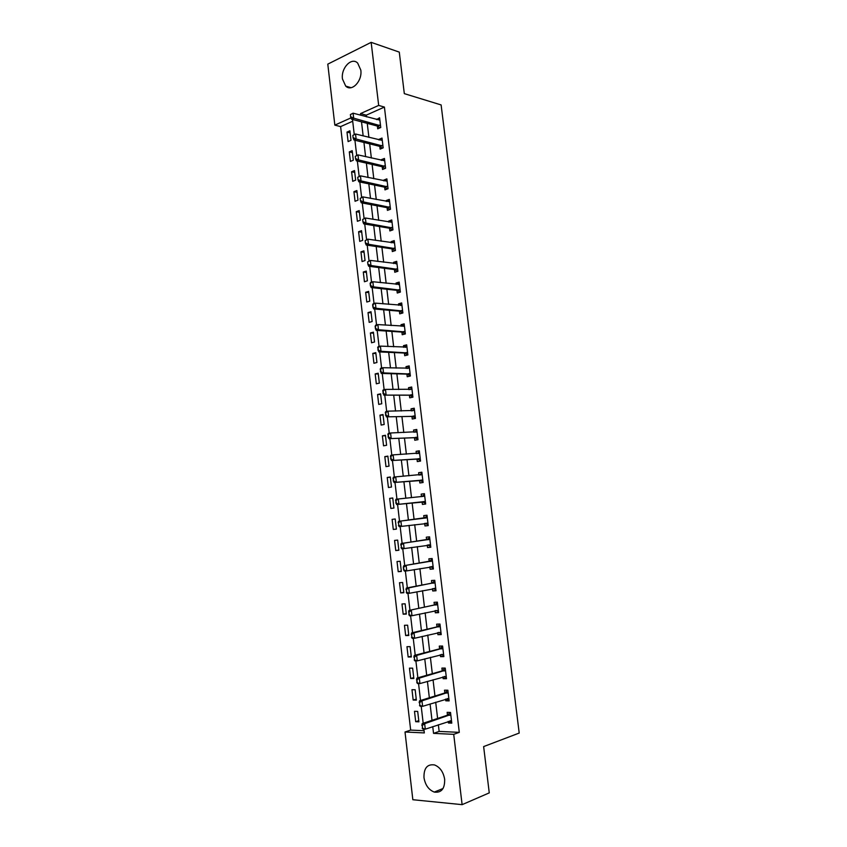 <?xml version="1.0" encoding="UTF-8"?>
<svg xmlns="http://www.w3.org/2000/svg" width="847" height="847" viewBox="0 0 847 847"><rect width="100%" height="100%" fill="white"/><g stroke="black" fill="none" stroke-linecap="round" stroke-linejoin="round"><path stroke-width="1.27" d="M360.811 70.1C362.495 81.058 351.717 92.302 345.703 86.098L342.463 78.983C340.78 68.141 351.547 56.696 357.678 63.091L360.811 70.1M444.664 779.325C444.866 788.748 441.414 793.004 434.289 792.083C428.688 789.88 425.247 785.063 423.976 777.62C423.765 768.113 427.301 763.888 434.564 764.947C440.027 767.191 443.383 771.988 444.664 779.325M352.701 121.227L340.621 126.605L334.84 125.123L327.789 64.139L371.155 42.35L399.276 52.112L404.315 93.636L441.118 104.933L519.211 733.057L483.637 746.588L489.259 792.877L462.113 804.65L412.838 799.716L405.014 731.999L424.326 732.92L423.881 729.108M340.621 126.605L410.668 730.093L405.014 731.999M410.668 730.093L424.061 730.717M418.905 721.824L417.687 711.406L414.49 711.3L415.697 721.697L418.905 721.824M416.364 700.13L415.157 689.744L411.97 689.691L413.177 700.056L416.364 700.13M413.844 678.511L412.637 668.156L409.461 668.156L410.668 678.489L413.844 678.511M411.324 656.954L410.117 646.632L406.962 646.695L408.159 656.986L411.324 656.954M408.815 635.472L407.619 625.192L404.464 625.298L405.66 635.557L408.815 635.472M406.316 614.064L405.12 603.805L401.986 603.975L403.172 614.202L406.316 614.064M403.828 592.72L402.632 582.503L399.509 582.715L400.695 592.911L403.828 592.72M401.34 571.45L400.155 561.265L397.031 561.529L398.217 571.693L401.34 571.45M398.863 550.254L397.677 540.1L394.575 540.418L395.75 550.539L398.863 550.254M396.396 529.121L395.21 518.999L392.119 519.37L393.294 529.46L396.396 529.121M393.94 508.052L392.754 497.972L389.673 498.385L390.848 508.444L393.94 508.052M391.483 487.057L390.308 477.009L387.238 477.475L388.413 487.501L391.483 487.057M389.038 466.136L387.873 456.11L384.813 456.628L385.978 466.623L389.038 466.136M386.603 445.278L385.438 435.284L382.389 435.856L383.553 445.818L386.603 445.278M384.178 424.485L383.013 414.532L379.975 415.146L381.139 425.078L384.178 424.485M381.753 403.765L380.599 393.834L377.571 394.501L378.725 404.4L381.753 403.765M379.35 383.109L378.185 373.209L375.179 373.929L376.322 383.797L379.35 383.109M376.936 362.516L375.793 352.659L372.786 353.411L373.929 363.257L376.936 362.516M374.543 341.987L373.4 332.162L370.404 332.977L371.547 342.781L374.543 341.987M372.151 321.532L371.007 311.738L368.022 312.596L369.165 322.368L372.151 321.532M369.779 301.14L368.636 291.379L365.66 292.279L366.793 302.019L369.779 301.14M367.397 280.812L366.264 271.082L363.299 272.035L364.432 281.744L367.397 280.812M365.036 260.548L363.903 250.85L360.949 251.845L362.071 261.532L365.036 260.548M362.675 240.357L361.542 230.68L358.599 231.729L359.731 241.374L362.675 240.357M360.324 220.22L359.202 210.585L356.269 211.676L357.392 221.289L360.324 220.22M357.985 200.157L356.862 190.543L353.94 191.676L355.052 201.268L357.985 200.157M355.645 180.146L354.522 170.575L351.611 171.75L352.723 181.311L355.645 180.146M353.315 160.21L352.204 150.66L349.303 151.888L350.404 161.417L353.315 160.21M350.997 140.327L349.885 130.809L346.995 132.079L348.096 141.576L350.997 140.327M438.354 724.736L439.148 731.416L459.296 732.359L384.411 107.071L366.285 115.16L366.486 116.844M367.259 123.376L368.911 137.405M369.684 143.874L371.357 158.029M372.108 164.434L373.802 178.728M374.554 185.07L376.259 199.5M377 205.768L378.725 220.326M379.456 226.53L381.192 241.236M381.912 247.366L383.67 262.21M384.39 268.277L386.158 283.247M386.867 289.25L388.657 304.359M389.355 310.298L391.166 325.544M391.854 331.41L393.675 346.804M394.363 352.596L396.195 368.127M396.872 373.845L398.725 389.525M399.392 395.178L401.266 410.996M401.923 416.576L403.807 432.531M404.464 438.047L406.369 454.151M407.005 459.582L408.932 475.834M409.567 481.202L411.504 497.602M412.129 502.885L414.088 519.423M414.702 524.685L416.66 541.233M417.296 546.611L419.254 563.128M419.9 568.612L421.848 585.086M422.505 590.687L424.453 607.13M425.13 612.836L427.068 629.247M427.756 635.059L429.694 651.428M430.392 657.367L432.319 673.693M433.039 679.749L434.966 696.043M435.697 702.205L437.613 718.457M448.232 721.379L448.423 722.999L451.79 723.137L450.509 712.443L447.152 712.338L447.491 715.164M445.575 699.082L445.787 700.808L449.132 700.893L447.862 690.231L444.516 690.189L444.855 692.984M442.939 676.869L443.15 678.691L446.485 678.712L445.226 668.103L441.89 668.103L442.219 670.866M440.302 654.72L440.525 656.658L443.86 656.616L442.589 646.039L439.275 646.102L439.593 648.834M437.666 632.645L437.91 634.689L441.223 634.594L439.974 624.048L436.66 624.165L436.988 626.875M435.051 610.655L435.305 612.794L438.608 612.646L437.359 602.143L434.056 602.312L434.384 604.991M432.446 588.729L432.711 590.973L436.004 590.772L434.755 580.301L431.472 580.523L431.779 583.181M429.842 566.887L430.128 569.226L433.399 568.972L432.161 558.533L428.889 558.819L429.196 561.445M427.248 545.108L427.544 547.554L430.805 547.247L429.567 536.839L426.306 537.178L426.623 539.783M424.665 523.404L424.972 525.955L428.222 525.595L426.994 515.22L423.744 515.611L424.051 518.184M422.102 501.837L422.409 504.42L425.649 504.007L424.421 493.674L421.181 494.119L421.478 496.596M419.551 480.376L419.858 482.97L423.087 482.504L421.859 472.203L418.63 472.69L418.916 475.061M416.999 458.979L417.306 461.583L420.536 461.064L419.307 450.795L416.089 451.335L416.364 453.59M414.469 437.655L414.776 440.26L417.984 439.688L416.766 429.461L413.558 430.054L413.812 432.192M411.938 416.406L412.245 419.021L415.443 418.397L414.225 408.201L411.039 408.847L411.271 410.869M409.408 395.221L409.726 397.846L412.913 397.169L411.695 387.005L408.519 387.704L408.752 389.62M406.899 374.109L407.216 376.746L410.382 376.015L409.175 365.883L406.009 366.635L406.221 368.434M404.4 353.061L404.707 355.708L407.873 354.935L406.666 344.835L403.511 345.629L403.712 347.323M401.902 332.088L402.219 334.734L405.364 333.919L404.167 323.85L401.023 324.697L401.213 326.275M399.413 311.188L399.731 313.845L402.865 312.967L401.669 302.94L398.535 303.84L398.715 305.301M396.936 290.352L397.254 293.02L400.377 292.088L399.181 282.093L396.057 283.046L396.227 284.401M394.458 269.579L394.776 272.258L397.899 271.284L396.703 261.321L393.59 262.316L393.749 263.565M391.992 248.88L392.32 251.559L395.422 250.543L394.236 240.612L391.134 241.649L391.272 242.793M389.535 228.245L389.864 230.935L392.955 229.865L391.769 219.966L388.688 221.056L388.805 222.094M387.09 207.684L387.418 210.384L390.499 209.262L389.324 199.394L386.243 200.538L386.348 201.47M384.654 187.187L384.972 189.887L388.042 188.722L386.878 178.886L383.807 180.083L383.903 180.898M382.219 166.753L382.548 169.464L385.607 168.246L384.432 158.442L381.383 159.681L381.468 160.401M379.795 146.383L380.123 149.104L383.172 147.844L382.008 138.072L378.958 139.363L379.033 139.977M377.381 126.087L377.709 128.818L380.748 127.505L379.583 117.765L376.608 119.607M371.155 42.35L378.683 105.42L360.536 113.583L360.727 115.266M384.411 107.071L378.683 105.42M459.296 732.359L453.717 734.338L462.113 804.65M432.743 726.641L433.537 733.364L453.717 734.338M361.5 121.83L363.162 135.944M363.935 142.444L365.608 156.684M366.37 163.122L368.064 177.499M368.816 183.863L370.52 198.378M371.261 204.678L372.987 219.331M373.718 225.567L375.465 240.347M376.195 246.519L377.953 261.437M378.662 267.536L380.441 282.602M381.15 288.626L382.939 303.829M383.638 309.79L385.449 325.132M386.147 331.029L387.968 346.508M388.657 352.331L390.499 367.947M391.176 373.707L393.029 389.472M393.696 395.157L395.57 411.06M396.237 416.671L398.122 432.732M398.778 438.27L400.684 454.468M401.33 459.932L403.257 476.279M403.892 481.668L405.829 498.163M406.454 503.489L408.413 520.111M409.037 525.405L410.996 542.059M411.642 547.458L413.59 564.07M414.247 569.586L416.195 586.166M416.862 591.799L418.81 608.337M419.487 614.075L421.425 630.581M422.113 636.436L424.061 652.899M424.76 658.871L426.697 675.303M427.417 681.38L429.344 697.769M430.075 703.973L432.002 720.331M350.986 117.871L334.84 125.123M423.193 723.253L421.203 706.292M420.525 700.49L418.545 683.54M417.867 677.812L415.888 660.882M415.221 655.207L413.241 638.289M412.584 632.677L410.604 615.78M409.959 610.232L407.979 593.355M407.333 587.86L405.364 571.005M404.728 565.563L402.759 548.718M402.124 543.34L400.155 526.527M399.53 521.201L397.571 504.42M396.947 499.105L394.988 482.409M394.363 477.073L392.426 460.482M391.79 455.114L389.864 438.619M389.228 433.23L387.312 416.83M386.677 411.43L384.771 395.126M384.136 389.694L382.241 373.485M381.595 368.043L379.71 351.918M379.075 346.455L377.19 330.425M376.555 324.941L374.692 309.007M374.046 303.501L372.182 287.662M371.537 282.136L369.694 266.382M369.048 260.844L367.217 245.175M366.56 239.616L364.739 224.042M364.083 218.462L362.272 202.984M361.616 197.383L359.816 181.989M359.16 176.367L357.36 161.068M356.703 155.435L354.925 140.21M354.258 134.557L352.49 119.427M439.148 731.416L433.537 733.364M366.285 115.16L360.536 113.583M451.642 721.909L448.423 722.999M418.767 720.691L415.697 721.697M350.129 132.873L346.995 132.079M352.426 152.619L349.303 151.888M354.745 172.428L351.611 171.75M357.063 192.301L353.94 191.676M359.393 212.237L356.269 211.676M361.733 232.226L358.599 231.729M364.072 252.29L360.949 251.845M366.423 272.416L363.299 272.035M368.773 292.607L365.66 292.279M371.145 312.85L368.022 312.596M373.516 333.167L370.404 332.977M375.899 353.559L372.786 353.411M378.281 374.003L375.179 373.929M380.674 394.511L377.571 394.501M383.077 415.094L379.975 415.146M385.491 435.739L382.389 435.856M387.915 456.448L384.813 456.628M390.34 477.232L387.238 477.475M392.775 498.078L389.673 498.385M396.385 529.057L393.294 529.46M398.842 550.074L395.75 550.539M401.309 571.153L398.217 571.693M403.775 592.307L400.695 592.911M406.253 613.535L403.172 614.202M408.741 634.827L405.66 635.557M411.24 656.181L408.159 656.986M413.738 677.621L410.668 678.489M416.248 699.124L413.177 700.056M449.005 699.791L445.787 700.808M446.38 677.748L443.15 678.691M443.754 655.79L440.525 656.658M441.149 633.895L437.91 634.689M438.545 612.074L435.305 612.794M435.951 590.327L432.711 590.973M433.368 568.655L430.128 569.226M430.784 547.056L427.544 547.554M428.222 525.532L424.972 525.955M424.432 493.801L421.181 494.119M421.891 472.446L418.63 472.69M419.35 451.165L416.089 451.335M416.819 429.958L413.558 430.054M414.299 408.815L411.039 408.847M411.79 387.746L408.519 387.704M409.281 366.74L406.009 366.635M406.782 345.809L403.511 345.629M404.294 324.941L401.023 324.697M401.817 304.147L398.535 303.84M399.339 283.417L396.057 283.046M396.883 262.761L393.59 262.316M394.427 242.168L391.134 241.649M391.97 221.639L388.688 221.056M389.535 201.184L386.243 200.538M387.1 180.792L383.807 180.083M384.676 160.464L381.383 159.681M382.262 140.2L378.958 139.363M379.848 119.999L376.555 119.099M422.261 725.53L422.579 728.272L422.261 725.53L424.643 723.687L422.208 723.582L447.385 715.207L450.392 712.443M451.504 720.712L425.289 729.172L424.643 723.687L450.763 714.529M422.579 728.272L425.289 729.172L422.854 729.066L422.177 728.251M451.44 721.041L450.022 720.776M422.208 723.582L421.859 725.508M419.593 702.671L419.911 705.413L419.593 702.671L421.975 700.85L419.54 700.797L444.749 693.015L447.756 690.326M448.846 698.5L422.611 706.324L421.975 700.85L448.116 692.327M419.911 705.413L422.611 706.324L420.186 706.26L419.509 705.403M448.804 698.913L447.184 698.574M419.54 700.797L419.18 702.661M445.226 668.103L442.113 670.909L416.883 678.087L419.307 678.108L445.48 670.199M417.243 682.629L416.925 679.897L416.84 682.629L419.943 683.561L417.529 683.529L416.84 682.629M446.21 676.351L419.943 683.561L419.307 678.108L416.925 679.897M446.178 676.869L444.357 676.446M416.883 678.087L416.523 679.897M414.268 657.208L414.585 659.929L414.268 657.208L416.65 655.43L414.236 655.462L439.487 648.876L442.515 646.356M443.574 654.276L417.285 660.872L416.65 655.43L442.843 648.156M414.585 659.929L417.285 660.872L414.871 660.882L414.183 659.929M443.542 654.932L441.541 654.392M414.236 655.462L413.865 657.208M411.621 634.594L411.938 637.304L411.621 634.594L414.003 632.847L411.6 632.91L436.883 626.918L439.911 624.493M440.948 632.286L414.638 638.257L414.003 632.847L440.228 626.177M437.2 626.759L439.582 626.685L437.211 626.748M411.938 637.304L414.638 638.257L412.235 638.32L411.536 637.315M440.927 633.048L438.735 632.391M411.6 632.91L411.219 634.604M437.401 602.513L434.278 605.023L408.974 610.443L437.613 604.271M409.302 614.753L408.985 612.053L408.9 614.774L411.991 615.727L409.599 615.822L408.9 614.774M438.333 610.359L411.991 615.727L411.356 610.327L408.985 612.053M438.344 611.174L435.93 610.465M408.974 610.443L408.582 612.074M406.359 589.597L406.676 592.286L406.359 589.597L408.73 587.892L406.348 588.04L431.674 583.212L434.723 580.957M435.729 588.506L409.366 593.271L408.73 587.892L435.009 582.45M406.676 592.286L409.366 593.271L406.983 593.408L406.274 592.307M435.75 589.427L433.135 588.591M406.348 588.04L405.957 589.618M432.235 559.158L429.09 561.476L403.744 565.732L432.415 560.693M404.051 569.893L403.341 567.246L403.659 569.925L406.74 570.889L404.368 571.079L403.659 569.925M433.135 566.738L406.74 570.889L406.115 565.531L403.744 567.215M433.145 567.808L430.35 566.791M403.744 565.732L403.341 567.246M401.129 544.907L401.446 547.586L401.129 544.907L403.5 543.255L401.139 543.488L426.507 539.804L429.567 537.729M430.541 545.034L404.125 548.591L403.5 543.255L429.831 539.01M401.446 547.586L404.125 548.591L401.764 548.814L401.044 547.617M430.572 546.209L427.576 545.055M401.139 543.488L400.737 544.949M398.535 522.684L398.842 525.341L398.535 522.684L400.896 521.043L398.545 521.318L423.945 518.205L426.994 516.215M427.968 523.404L401.52 526.368L400.896 521.043L427.248 517.401M398.842 525.341L401.52 526.368L399.159 526.633L398.45 525.394M428.01 524.685L424.908 523.425L427.248 523.16M398.545 521.318L398.132 522.726M424.538 494.648L421.711 496.575L424.686 495.866M425.427 503.097L421.997 501.848L396.576 504.526L395.941 500.535L395.856 503.234M395.549 500.588L395.962 499.232L424.04 496.257M425.395 501.848L396.576 504.526M395.941 500.535L398.302 498.915L398.926 504.219L396.248 503.182M422.875 481.699L419.434 480.376L394.003 482.494L393.357 478.46L393.273 481.16M419.329 475.029L421.88 473.304M392.966 478.513L393.379 477.221L395.718 476.861L422.124 474.394M422.833 480.365L394.003 482.494M393.357 478.46L395.718 476.861L396.343 482.155L393.664 481.096M420.334 460.376L416.893 458.979L391.43 460.535L390.785 456.459L390.7 459.159M416.957 453.558L419.339 452.023M390.393 456.522L390.816 455.284L393.146 454.881L419.572 453.007M420.281 458.947L391.43 460.535M390.785 456.459L393.146 454.881L393.76 460.154L391.092 459.095M417.804 439.127L414.352 437.655L388.868 438.661L388.212 434.532L388.138 437.232M414.596 432.171L416.809 430.805M387.831 434.606L388.254 433.42L390.573 432.986L417.031 431.684M417.73 437.603L388.868 438.661M388.212 434.532L390.573 432.986L391.187 438.238L388.519 437.158M415.274 417.942L411.822 416.396L386.317 416.851L385.66 412.68L385.576 415.379M412.245 410.859L414.31 409.704M385.279 412.754L385.703 411.631L388.021 411.155L414.49 410.424M415.199 416.332L386.317 416.851M385.66 412.68L388.021 411.155L388.635 416.385L385.967 415.295M412.754 396.83L409.302 395.21L383.776 395.115L383.109 390.901L383.035 393.601M409.906 389.631L411.769 388.582M382.728 390.986L383.162 389.916L385.47 389.398L411.96 389.249M412.669 395.126L383.776 395.115M383.109 390.901L385.47 389.398L386.084 394.617L383.416 393.516M410.244 375.782L406.793 374.099L381.245 373.453L380.568 369.207L380.494 371.897M407.576 368.477L409.27 367.577M380.187 369.292L380.631 368.276L382.929 367.725L409.45 368.138M410.149 374.003L383.532 372.913L381.245 373.453M380.568 369.207L382.929 367.725L383.532 372.913L380.875 371.801M406.878 346.614L405.247 347.397M407.746 354.808L404.284 353.051L378.715 351.876L378.037 347.577L377.963 350.266M377.656 347.672L378.111 346.698L380.398 346.116L406.941 347.09M407.629 352.934L381.002 351.293L378.715 351.876M378.037 347.577L380.398 346.116L381.002 351.293L378.344 350.171M402.928 326.402L404.305 325.788M375.136 326.127L375.443 328.71L375.592 325.206L377.868 324.581L404.432 326.116M405.131 331.95L378.482 329.737L376.195 330.362L375.443 328.71M405.268 333.94L401.785 332.077L376.195 330.362M375.517 326.021L377.868 324.581L378.482 329.737L375.824 328.604M401.912 304.941L400.62 305.481M372.627 304.645L372.934 307.217L373.093 303.787L375.359 303.12L401.944 305.216M402.632 311.018L375.962 308.266L373.686 308.922L372.934 307.217M402.727 313.009L399.297 311.167L373.686 308.922M373.008 304.539L375.359 303.12L375.962 308.266L373.305 307.112M398.323 284.645L399.329 284.232M370.128 283.247L370.425 285.81L370.594 282.432L372.849 281.733L399.456 284.38M400.144 290.172L373.453 286.858L371.187 287.546L370.425 285.81M400.186 292.151L396.82 290.33L371.187 287.546M370.499 283.131L372.849 281.733L373.453 286.858L370.806 285.693M396.968 263.533L396.036 263.872M367.63 261.914L367.926 264.465L367.63 261.914L370.351 260.41L396.978 263.608M397.667 269.378L370.954 265.524L368.699 266.254L367.926 264.465M397.635 271.358L394.353 269.558L368.699 266.254M368 261.787L370.351 260.41L370.954 265.524L368.307 264.349M365.142 240.654L365.438 243.205L365.142 240.654L367.863 239.172L394.511 242.909M395.2 248.658L368.456 244.264L366.211 245.027L365.438 243.205M395.083 250.648L391.886 248.859L366.211 245.027M365.512 240.527L367.863 239.172L368.456 244.264L365.819 243.068M362.664 219.468L362.961 222.009L362.664 219.468L365.385 217.997L392.055 222.285M392.733 228.012L365.978 223.068L363.734 223.873L362.961 222.009M392.542 230.003L389.429 228.224L363.734 223.873M363.035 219.331L365.385 217.997L365.978 223.068L363.331 221.872M360.197 198.346L360.494 200.877L360.197 198.346L362.908 196.896L389.599 201.713M390.276 207.43L363.501 201.946L361.267 202.793L360.494 200.877M390.012 209.442L386.984 207.653L361.267 202.793M360.568 198.209L362.908 196.896L363.501 201.946L360.864 200.739M357.73 177.298L358.027 179.818L357.73 177.298L360.441 175.858L387.153 181.216M387.831 186.912L361.034 180.898L358.81 181.777L358.027 179.818M387.481 188.934L384.538 187.155L358.81 181.777M358.101 177.15L360.441 175.858L361.034 180.898L358.397 179.68M355.274 156.324L355.571 158.834L355.274 156.324L357.985 154.895L384.718 160.792M385.396 166.467L358.577 159.924L356.365 160.835L355.571 158.834M384.972 168.5L382.113 166.721L356.365 160.835M355.645 156.176L357.985 154.895L358.577 159.924L355.941 158.685M352.839 135.414L353.125 137.923L352.839 135.414L355.539 134.006L382.283 140.422M382.96 146.086L356.121 139.014L353.919 139.956L353.125 137.923M382.473 148.13L379.689 146.351L353.919 139.956M353.199 135.255L355.539 134.006L356.121 139.014L353.495 137.765M350.393 114.578L350.69 117.077L350.393 114.578L353.093 113.18L379.869 120.126M380.536 125.769L353.686 118.167L351.484 119.152L350.69 117.077M379.996 127.833L377.275 126.044L351.484 119.152M350.764 114.419L353.093 113.18L353.686 118.167L351.05 116.918M450.128 715.09L447.714 715.006M449.799 715.292L447.385 715.207M447.481 692.878L445.077 692.835M447.152 693.058L444.749 693.015M444.844 670.729L442.441 670.729M444.516 670.909L442.113 670.909M442.208 648.664L439.815 648.707M441.88 648.834L439.487 648.876M439.265 626.833L436.883 626.918M436.978 604.758L434.606 604.874M436.65 604.906L434.278 605.023M434.373 582.905L432.012 583.064M434.045 583.054L431.674 583.212M435.019 588.305L434.395 588.347M431.779 561.138L429.418 561.339M431.451 561.275L429.09 561.476M432.415 566.516L431.536 566.59M429.185 539.444L426.846 539.677M428.857 539.571L426.507 539.804M429.831 544.801L428.317 544.949M426.613 517.813L424.273 518.089M426.285 517.941L423.945 518.205M424.326 501.54L421.997 501.848M424.675 501.583L422.346 501.89M421.478 474.775L420.356 474.945M421.764 480.037L419.434 480.376M422.113 480.09L419.794 480.429M418.926 453.367L418.206 453.494M419.212 458.598L416.893 458.979M419.561 458.661L417.243 459.042M416.385 432.034L415.845 432.129M416.66 437.232L414.352 437.655M417.01 437.306L414.702 437.719M414.13 415.941L411.822 416.396M414.479 416.015L412.171 416.47M411.6 394.723L409.302 395.21M411.949 394.808L409.652 395.295M409.069 373.569L406.793 374.099M409.429 373.654L407.142 374.183M406.56 352.49L404.284 353.051M406.909 352.585L404.633 353.146M404.061 331.473L401.785 332.077M404.411 331.579L402.145 332.172M401.563 310.531L399.297 311.167M401.912 310.637L399.657 311.273M399.075 289.653L396.82 290.33M399.424 289.769L397.179 290.447M396.597 268.848L394.353 269.558M396.947 268.975L394.702 269.685M394.12 248.118L391.886 248.859M394.48 248.245L392.235 248.986M391.653 227.441L389.429 228.224M392.013 227.578L389.779 228.351M389.197 206.837L386.984 207.653M389.556 206.986L387.333 207.79M386.751 186.308L384.538 187.155M387.111 186.456L384.898 187.303M384.316 165.843L382.113 166.721M384.665 165.991L382.463 166.87M381.881 145.44L379.689 146.351M382.241 145.599L380.038 146.51M379.456 125.102L377.275 126.044M379.816 125.271L377.624 126.214M345.703 86.098L351.039 87.686M434.289 792.083L443.045 788.504M450.022 715.175L447.608 715.09M447.407 692.941L444.993 692.899M444.781 670.782L442.388 670.771M442.176 648.696L439.784 648.728"/></g></svg>
